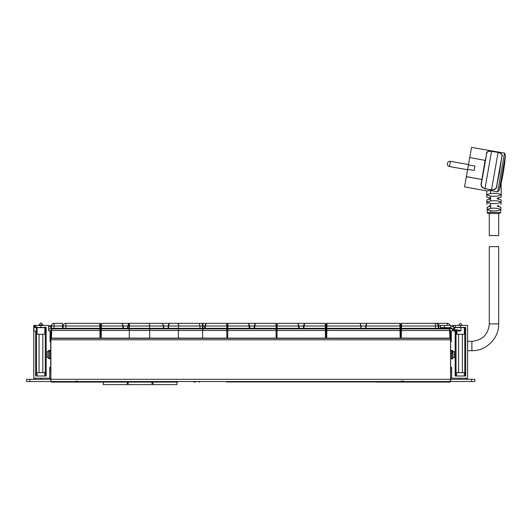 <?xml version="1.0" encoding="UTF-8"?>
<svg xmlns="http://www.w3.org/2000/svg" width="532" height="532" viewBox="0 0 532 532"><rect width="100%" height="100%" fill="white"/><g stroke="black" fill="none" stroke-linecap="round" stroke-linejoin="round"><path stroke-width="0.8" d="M451.296 331.283L450.557 331.283L450.557 339.788L50.892 339.788L50.892 381.53L51.444 382.069L74.959 382.069L75.511 381.517L74.959 381.53L74.959 382.069A0.552 0.552 0 0 0 75.511 381.53M50.833 378.079L50.859 379.309M325.777 381.517L325.777 381.963L277.185 381.963A0.552 0.552 -90 0 1 276.647 381.517A0.552 0.552 0 0 0 277.185 381.963M326.335 381.517A0.552 0.552 -90 0 0 326.881 381.963A0.552 0.552 -90 0 1 326.329 381.517A0.552 0.552 0 0 1 325.777 381.963L325.777 381.963A0.552 0.552 90 0 0 326.315 381.517A0.552 0.552 0 0 0 326.867 381.963L375.459 381.963A0.552 0.552 90 0 0 375.998 381.517A0.552 0.552 0 0 1 375.459 381.963L375.459 381.517M227.51 381.517L227.51 381.963A0.552 0.552 -90 0 1 226.971 381.517A0.552 0.552 0 0 0 227.503 381.963L276.088 381.963A0.552 0.552 90 0 0 276.633 381.517A0.552 0.552 -90 0 0 277.199 381.963L277.199 381.517M198.955 381.963L199.726 381.963M195.643 381.963L193.429 381.963M490.637 206.217C485.929 207.633 485.942 207.626 490.684 206.197L490.677 208.358C494.727 207.926 497.866 208.218 500.093 209.229L500.067 209.841C497.806 210.911 494.7 211.217 490.737 210.758L490.777 212.468L500.665 212.468L499.561 213.512L498.67 213.512L498.67 235.59L489.287 235.59L489.287 213.512M471.897 350.688C486.208 351.06 499.043 338.226 498.67 323.915L493.982 323.915L498.67 323.915L498.67 246.635L489.287 246.635L489.287 323.915L493.982 323.915L489.287 323.915C488.256 334.482 482.464 340.274 471.897 341.305L471.897 350.688L467.595 350.688M499.561 213.512L488.403 213.512C487.398 213.053 487.033 212.707 487.299 212.468L487.046 207.227L487.412 207.161M486.767 197.119L486.727 190.895L490.504 190.516L497.699 191.826L499.289 190.163L501.144 183.141L499.375 189.858M490.517 196.049C494.866 196.521 498.205 196.188 500.532 195.045L500.539 194.433C498.205 193.375 494.86 193.063 490.504 193.502L487.425 194.433L487.425 195.045L490.517 196.049L490.537 198.862C485.63 200.291 485.676 200.271 490.684 198.802M500.393 201.834C498.098 200.783 494.82 200.484 490.557 200.916L487.565 201.834L487.578 202.446L490.59 203.417C494.807 203.882 498.072 203.557 500.379 202.446L500.393 201.834M490.59 203.417L490.684 206.197M498.67 205.086L498.67 206.702L500.546 207.161M497.32 206.217C502.028 207.633 502.015 207.626 497.274 206.197L497.334 205.565M497.427 198.862C502.334 200.291 502.281 200.271 497.274 198.802L497.274 198.19C502.348 196.714 502.401 196.687 497.433 198.123M490.737 210.758L487.897 209.841L487.864 209.229L490.677 208.358M490.531 198.123C485.563 196.687 485.616 196.714 490.684 198.19M489.287 203.204L488.635 203.018M501.197 197.119L501.144 183.134A182.656 182.656 0 0 0 505.4 155.51L499.289 190.163M499.235 172.641L496.775 185.302C496.609 188.328 494.853 189.831 491.508 189.791L498.085 152.485C501.304 153.236 502.534 154.719 501.776 156.927L496.775 185.302L499.448 172.681L501.776 156.927L499.235 172.641M491.495 189.884L484.971 188.734C481.646 187.623 480.436 185.621 481.334 182.715L481.573 182.622C480.695 185.522 481.832 187.53 484.984 188.641L491.495 189.884C494.993 189.977 496.815 188.508 496.968 185.475M491.408 151.241L491.561 151.334C488.283 150.942 486.62 151.913 486.574 154.247L481.573 182.622L486.574 154.247L485.317 160.398L469.729 157.545L471.518 147.391L504.529 153.116L497.699 191.826M502.022 156.8C502.793 154.619 501.483 153.156 498.098 152.418L498.384 152.471M486.554 153.409L486.833 152.697M489.925 151.095L490.438 151.121M490.717 151.148L491.335 151.234M484.22 188.554L484.971 188.734L491.561 151.334L498.098 152.418L491.575 151.268C488.137 150.809 486.408 151.726 486.388 154.041M481.334 182.715L485.098 160.365L469.729 157.545M469.709 157.652L468.419 164.967L474.943 166.117L474.178 170.466L467.655 169.316L464.549 186.892L486.727 190.895M482.477 187.623L481.892 186.958M481.686 186.619L481.247 185.083M468.419 164.967L467.655 169.316M177.841 381.517L177.841 381.963A0.552 0.552 -90 0 1 177.302 381.517L176.737 381.53L177.289 381.53A0.552 0.552 0 0 1 176.737 382.069L176.737 381.53L153.05 381.53L153.05 382.069L176.93 382.069L176.93 384.609L152.857 384.609L153.05 382.069A0.552 0.552 0 0 1 152.498 381.53L102.902 381.53A0.552 0.552 0 0 0 103.454 382.069L103.454 381.517L102.902 381.517M103.454 382.069L127.141 382.069L127.141 381.517L128.245 381.517L128.245 382.069L151.933 382.069L151.933 381.517L152.498 381.53A0.552 0.552 0 0 1 151.933 382.069L152.125 384.609L128.052 384.609L128.245 382.069A0.552 0.552 0 0 1 127.693 381.53L127.693 381.53A0.552 0.552 0 0 1 127.141 382.069L127.328 384.609L103.261 384.609L103.454 382.069A0.552 0.552 0 0 1 102.902 381.53M152.485 381.517L152.485 381.53A0.552 0.552 0 0 0 153.05 382.069M75.744 381.118L76.309 382.182L76.295 381.118M75.757 381.65L75.704 381.65A0.552 0.552 90 0 0 76.256 382.182L77.253 382.182L77.273 381.118M77.2 382.182L77.825 381.118L77.253 382.182M26.6 379.309L26.6 381.517L29.912 381.517L29.912 379.309L26.6 379.309M450.557 339.788L450.557 379.309L50.892 379.309L50.892 381.517L29.912 381.517M50.892 379.309L29.912 379.309M49.789 374.182L49.735 374.894M50.301 379.309L50.301 378.924M36.402 327.087L36.502 327.639L45.306 327.639L45.306 329.853L44.848 330.598M45.473 327.087L45.306 327.639M44.794 334.269L37.094 334.269M35.498 327.419L36.103 327.639L37.06 330.764L37.08 334.269M45.553 329.348L45.306 329.853M45.393 329.847L45.393 327.626M48.631 326.222L51.391 325.431M51.571 325.431L50.726 325.537L50.726 328.011L51.564 327.639M48.631 327.127L50.726 325.537M48.631 329.714L50.726 328.011M41.283 323.004L40.605 323.004M41.33 323.004L42.813 324.866L39.075 324.866L40.558 323.004M33.769 379.309L33.769 325.431L40.904 325.431L40.904 327.419L46.164 327.419L46.164 375.998L35.644 375.998L35.644 330.957L36.522 330.957L36.522 372.686M33.948 330.957L33.948 325.431M34.873 379.309L34.873 378.205L40.951 378.205L40.951 379.309M49.735 367.532L49.735 378.205L34.873 378.205M49.735 367.439L50.733 367.386L50.733 358.648L48.631 358.648L48.631 357.617L47.195 357.617L47.195 351.546L48.631 351.546L48.631 350.375L50.733 350.375L50.733 340.447L50.068 340.447M50.733 340.633L50.068 340.633L50.068 341.724L50.733 341.724M50.068 341.724L50.068 330.731L48.631 330.731L48.631 325.431L40.904 325.431M33.769 330.957L35.644 330.957M48.671 350.827L48.671 358.335L50.892 357.896L49.789 357.896L49.789 353.474L50.892 353.474M45.612 327.419L45.612 330.957L44.808 330.957L44.808 334.269M34.201 325.431L34.201 327.419L40.904 327.419M48.631 350.827L50.733 350.827L50.733 350.375M48.631 357.617L47.195 357.557M37.087 375.998L37.087 372.686L36.09 372.686L36.09 375.998M45.553 327.419L45.553 330.957M47.195 351.605L48.631 351.605L48.631 357.557M50.068 367.386L50.068 368.39L50.733 368.39L50.733 367.386M50.068 368.39L50.733 368.39M37.087 372.686L45.719 372.686L45.719 375.998M48.631 358.335L50.733 358.648M129.382 328.856L129.229 338.133L202.665 338.133L202.519 328.856L129.382 328.856A0.552 0.552 0 0 0 128.83 329.401A0.552 0.552 0 0 1 129.382 328.856L129.476 323.336A0.552 0.552 0 0 0 128.924 323.882A0.552 0.552 0 0 1 129.476 323.336L162.606 323.336L163.337 326.003L163.364 328.856M202.419 323.336L202.459 326.003L203.011 326.01L202.971 323.882L202.419 323.336L205.944 323.336L169.282 323.336L168.398 324.6M204.454 328.856L204.853 326.003L203.011 326.003L203.051 328.33L202.499 328.324L202.459 326.003L168.564 326.003L169.296 323.336L162.606 323.336L163.696 326.003L163.337 326.003L162.612 323.336L128.791 323.336L127.707 326.003L123.205 326.003L123.604 328.856M168.531 328.856L168.531 328.324L202.499 328.324L203.071 329.401L203.051 328.33M169.296 323.336L168.198 326.003L163.696 326.003L163.73 328.324L129.402 328.324M168.531 328.324L168.165 328.324L168.198 326.003L168.564 326.003L168.531 328.324M167.799 328.856L168.165 328.324L163.73 328.324L164.102 328.856M40.951 378.205L49.789 378.205L49.789 368.935L50.892 368.935L49.789 368.935L50.068 367.831M49.789 367.831L49.789 367.439M49.789 353.474L49.789 351.266L50.892 351.266L49.789 351.266L49.789 350.827M50.068 331.283L50.892 331.283L50.892 339.788M50.068 335.699L50.892 335.699M50.892 377.654A1.656 1.656 0 0 1 49.23 379.309M35.431 378.205L35.431 379.309L35.431 378.205M128.039 328.856L128.039 328.324L127.308 328.856M149.479 323.336L149.572 328.856A0.552 0.552 0 0 1 150.124 329.401A0.552 0.552 0 0 0 149.572 328.856L101.339 328.856L100.787 329.401L100.767 330.485L101.319 330.485L101.339 328.856A0.552 0.552 0 0 0 100.787 329.401L100.847 326.01L100.801 328.33L101.353 328.324L101.339 328.856A0.552 0.552 0 0 0 100.787 329.401M101.432 323.336L100.88 323.882L101.432 323.336L128.797 323.336L128.072 326.003L127.707 326.003L127.673 328.324L122.872 328.324L122.839 326.003L123.205 326.003L122.121 323.336L122.839 326.003L101.399 326.003L101.432 323.336L101.353 328.324L122.872 328.324L122.872 328.856M149.572 328.856L149.725 338.133L100.634 338.133L100.767 330.485M101.399 326.003L100.847 326.01L100.88 323.882M128.797 323.336L128.039 328.324L149.559 328.324M450.145 329.388L449.6 328.856L450.092 327.719L450.185 330.472L449.633 330.485L449.6 328.856A0.552 0.552 0 0 1 450.145 329.388A0.552 0.552 0 0 0 449.6 328.856L401.447 328.856L400.895 329.401L400.742 338.133L401.294 338.133L401.447 328.856L400.895 329.401L400.988 323.882L401.54 323.336L435.429 323.336A2.76 2.76 0 0 1 438.188 326.003A2.76 2.76 -90 0 0 435.429 323.336L447.272 323.336A2.76 2.76 0 0 1 449.952 325.431L449.607 324.626M447.352 328.856L447.352 328.324L450.112 328.33M435.515 328.856L435.515 328.324L438.268 328.324L438.188 326.003L438.84 326.003L438.84 328.856A0.552 0.552 0 0 1 438.268 328.324A0.552 0.552 0 0 0 438.82 328.856M448.749 323.769L447.272 323.336L448.749 323.769M448.702 323.735L447.272 323.336L447.272 325.431M438.135 325.544A2.76 2.76 0 0 0 435.429 323.336A2.76 2.76 0 0 1 438.135 325.544A2.76 2.76 0 0 0 435.429 323.336L435.429 326.003L401.507 326.003L401.54 323.463M438.188 326.003L435.429 326.003L435.515 328.324L401.467 328.324L401.447 328.856M450.185 330.472L450.451 338.133L401.294 338.133M401.54 323.336L400.988 323.882M400.955 326.01L401.507 326.003L401.467 328.324L400.915 328.33L400.955 326.01L400.915 328.33M400.709 338.133L400.157 338.133L400.024 330.485L400.576 330.485L400.709 338.133M326.375 326.01L326.927 326.003L326.967 323.336A0.552 0.552 0 0 0 326.415 323.882L326.967 323.336L360.091 323.336L361.188 326.003L360.822 326.003L360.098 323.336L326.967 323.336A0.552 0.552 0 0 0 326.415 323.882L326.163 338.133L400.157 338.133M326.335 328.33L326.887 328.324L326.335 328.33M276.401 338.133L326.05 338.133L325.897 329.401A0.552 0.552 0 0 0 325.345 328.856L325.325 328.324L325.877 328.33L325.837 326.01L325.897 329.401A0.552 0.552 0 0 0 325.345 328.856L326.282 331.283L326.382 325.544M326.887 328.324L360.849 328.324L360.822 326.003L326.927 326.003L326.867 328.856A0.552 0.552 0 0 0 326.315 329.401L326.867 328.856L400.004 328.856L400.556 329.401L400.536 328.33L399.984 328.324L400.536 328.33L400.456 323.882A0.552 0.552 0 0 0 399.904 323.336L400.456 323.882A0.552 0.552 0 0 0 399.904 323.336L399.944 326.003L399.904 323.336L366.781 323.336L366.049 326.003L361.188 326.003L360.849 328.856M326.715 338.133L326.867 328.856A0.552 0.552 0 0 0 326.315 329.401M400.576 330.485L400.556 329.401L400.004 328.856L400.024 330.485L326.296 330.485M400.556 329.401L400.536 328.33M400.004 328.856L399.984 328.324L366.023 328.324L366.023 328.856M360.098 323.336L366.774 323.336L365.683 326.003L365.65 328.324L361.221 328.324L361.587 328.856M400.496 326.01L366.049 326.003L366.023 328.324L365.284 328.856M303.812 328.856L303.812 328.324L303.074 328.856M325.498 338.133L325.345 328.856L277.106 328.856L276.554 329.401M299.376 328.856L298.977 326.003L298.612 326.003L298.645 328.324L303.446 328.324L303.479 326.003L298.977 326.003L297.88 323.336L304.57 323.336L297.887 323.336L298.612 326.003L277.165 326.003L277.205 323.336L277.125 328.324L298.645 328.324L298.645 328.856M325.803 323.882L325.252 323.336L325.803 323.882L325.837 326.01L325.285 326.003L325.325 328.324L303.812 328.324L304.57 323.336L303.479 326.003L325.285 326.003L325.252 323.336L304.57 323.336M276.953 338.133L277.106 328.856A0.552 0.552 0 0 0 276.58 329.248A0.552 0.552 0 0 0 276.048 328.856L227.809 328.856L227.257 329.401L226.718 328.856L178.479 328.856L178.333 338.133L226.871 338.133L226.738 330.485L227.796 330.485L227.809 328.856A0.552 0.552 0 0 0 227.264 329.328A0.552 0.552 0 0 0 226.718 328.856L226.705 328.324L227.257 328.33L227.257 329.401L227.317 326.01L227.257 328.33L227.829 328.324L227.809 328.856A0.552 0.552 0 0 0 227.264 329.328A0.552 0.552 0 0 0 226.718 328.856L226.738 330.485L178.466 330.485M276.6 329.401L276.048 328.856A0.552 0.552 0 0 1 276.58 329.248A0.552 0.552 0 0 1 277.106 328.856L277.125 328.324L276.035 328.324L276.068 330.485L325.917 330.485M277.165 326.003L276.613 326.01L276.58 328.064L276.653 323.882L277.205 323.336L276.653 323.882M297.88 323.336L277.205 323.336M254.515 328.856L254.515 328.324L253.784 328.856M227.909 323.336L227.357 323.882L227.909 323.336L248.59 323.336L249.348 328.324L254.15 328.324L254.183 326.003L249.681 326.003L248.59 323.336L255.274 323.336L248.59 323.336L249.315 326.003L227.869 326.003L227.909 323.336L227.829 328.324L249.348 328.324L249.348 328.856M249.315 326.003L249.681 326.003L250.08 328.856M276.507 323.882L275.955 323.336L276.507 323.882L276.035 328.324L254.515 328.324L255.274 323.336L254.183 326.003L275.988 326.003L275.955 323.336L255.274 323.336M276.753 338.133L276.201 338.133L276.068 330.485L227.796 330.485L227.663 338.133L276.201 338.133M227.111 338.133L227.663 338.133M227.869 326.003L227.317 326.01L227.357 323.882M203.051 328.324L205.186 328.324L205.186 328.856M178.539 326.003L178.579 323.336L199.267 323.336L199.985 326.003L178.539 326.003L178.499 328.324L200.019 328.324L200.019 328.856M227.177 323.882L226.625 323.336L227.177 323.882L226.705 328.324L205.186 328.324L205.944 323.336L204.853 326.003L226.659 326.003L226.625 323.336L205.944 323.336M227.423 338.133L226.871 338.133M178.499 328.324L178.479 328.856M178.579 323.336L178.027 323.882M65.828 328.856L65.828 328.324L63.069 328.324L62.523 328.856L62.503 323.336L54.071 323.336L52.648 323.735M51.704 324.68L51.232 328.324L51.73 324.633M99.803 323.463L100.355 323.882L100.428 328.33L99.876 328.324L99.896 328.856L51.744 328.856L51.192 329.388L50.892 331.283M52.595 323.769L54.071 323.336A2.76 2.76 0 0 0 51.311 326.003L54.071 326.003L54.071 323.336M99.803 323.336L100.355 323.882L100.388 326.01L99.836 326.003L99.803 323.336L65.915 323.336A2.76 2.76 0 0 0 63.155 326.003L65.915 326.003L65.915 323.336A2.76 2.76 0 0 0 63.155 326.003L63.069 328.324L51.232 328.33M51.192 329.388L51.744 328.856L51.232 328.324L50.892 338.133L100.049 338.133L99.916 330.485L100.468 330.485L100.388 326.01M51.158 330.472L99.916 330.485L99.896 328.856L100.448 329.401L100.428 328.33M100.754 331.283L100.601 338.133L100.049 338.133M51.744 328.856L51.444 338.133M99.896 328.856L100.448 329.401M400.21 381.517L376.144 381.53L376.696 382.069L400.21 382.069L400.762 381.517L400.21 381.53L400.21 382.069A0.552 0.552 0 0 0 400.762 381.53M402.95 381.65A0.552 0.552 0 0 1 402.398 382.182L402.418 381.118L402.398 382.182L402.97 381.118M401.454 382.182A0.552 0.552 0 0 1 400.902 381.65L401.454 382.182L401.434 381.118L401.454 382.182L402.398 382.182M400.889 381.118L400.902 381.65M403.608 380.985L403.622 382.069A0.552 0.552 0 0 1 403.07 381.53L403.622 382.069L449.912 382.069A0.552 0.552 0 0 0 450.464 381.53A0.552 0.552 0 0 1 449.912 382.069L450.478 380.985M449.912 382.069L449.926 380.985M403.622 382.069A0.552 0.552 0 0 1 403.07 381.53L403.057 380.985M450.557 379.309L450.557 381.517L50.892 381.517M450.557 331.283L450.212 331.283M450.557 338.352L50.892 338.352M466.491 379.309L466.491 378.205L451.621 378.205L451.621 367.439L450.631 367.439L450.631 358.801L452.692 358.801L452.692 357.617L454.162 357.617L454.162 351.546L452.692 351.546L452.692 350.528L450.631 350.528L452.692 350.827M467.595 379.309L467.595 325.431L460.459 325.431L460.459 327.419L465.719 327.419L465.719 330.957L464.802 330.957L464.802 372.686M452.725 330.957L455.153 330.957L455.153 375.998L465.68 375.998L465.68 330.957M451.296 330.977L451.296 341.777L450.631 341.777L450.631 350.528M451.296 368.496L450.631 368.496L451.296 368.716L451.296 367.439M454.002 327.419L455.439 327.419L455.439 325.431L460.459 325.431M452.725 326.023L452.725 325.431L455.439 325.431L455.439 327.419L460.459 327.419M455.153 330.957L456.662 330.957L456.662 334.269L464.356 334.269L464.356 327.639L460.965 327.639L460.965 330.957L456.888 330.957L456.888 334.269M452.692 351.546L454.162 351.605M452.692 358.335L450.631 358.335L450.631 358.801M450.631 368.496L450.631 367.439M466.491 378.205L466.005 378.205L466.005 379.309M451.296 340.447L450.631 340.447L451.296 340.719L451.296 341.777M450.631 341.777L450.631 340.719M454.162 357.557L452.692 357.557L452.692 351.605M454.554 330.957L454.554 329.847M452.725 330.731L451.296 330.904M452.725 330.904L452.725 329.215M455.638 375.998L455.638 372.686L465.207 372.686L465.207 375.998M454.594 329.847L454.594 330.957M455.545 330.957L455.545 329.853L456.888 330.957L455.804 329.853M452.692 353.368L451.987 353.368L451.987 350.827L451.655 353.368M460.486 379.309L460.486 378.205L452.207 378.205A0.552 0.552 0 0 1 451.655 377.654L451.655 371.143L450.551 371.143M451.296 335.699L450.557 335.699M450.551 377.654A1.656 1.656 0 0 0 452.207 379.309M451.655 350.827L451.655 358.335M450.557 351.266L451.655 351.266M450.557 357.896L451.655 357.896M450.557 368.935L451.621 368.935M454.661 327.639L454.661 329.853L453.71 329.707L453.71 327.087L454.661 327.639L460.965 327.639M453.71 329.707L451.808 328.197L450.657 328.197L453.404 329.847L457.866 329.853L460.965 330.957M451.808 328.197L450.857 327.639L440.523 327.639L440.529 325.431L440.529 327.639M453.71 327.087L450.85 325.431L444.419 325.431L444.419 327.639M440.662 327.639L440.662 325.431L444.419 325.431M450.657 328.197L449.686 327.639M460.825 323.569L460.147 323.569M460.872 323.569L462.355 325.424L458.617 325.424L460.1 323.569M450.551 379.309L450.551 381.517L474.837 381.517L474.837 379.309L450.551 379.309M451.136 379.309L451.136 378.924M78.616 381.517L78.616 382.069A0.552 0.552 0 0 1 78.064 381.517A0.552 0.552 0 0 0 78.616 382.069L102.244 382.069A0.552 0.552 0 0 0 102.796 381.517A0.552 0.552 0 0 1 102.244 382.069L102.244 381.517M74.959 381.517L50.892 381.53A0.552 0.552 0 0 0 51.444 382.069L51.444 381.517M326.881 381.963L326.881 381.517M227.503 381.963A0.552 0.552 -90 0 1 226.958 381.524A0.552 0.552 90 0 1 226.419 381.963L226.419 381.963A0.552 0.552 0 0 0 226.965 381.517M276.088 381.517L276.088 381.963A0.552 0.552 0 0 0 276.633 381.517M226.419 381.517L226.419 381.963M177.834 381.963L177.834 381.963A0.552 0.552 -90 0 1 177.289 381.517A0.552 0.552 0 0 0 177.834 381.963L177.841 381.963M490.777 212.468L487.299 212.468M490.504 190.516L490.504 193.502M490.537 198.862L490.557 200.916M466.365 176.631L481.806 179.464L466.345 176.737M449.527 166.569A2.647 2.647 0 0 1 447.379 163.497A2.647 2.647 0 0 1 450.444 161.349L449.527 166.569L467.575 169.748M176.737 382.069A0.552 0.552 0 0 0 177.289 381.53M128.245 382.069A0.552 0.552 0 0 1 127.693 381.53A0.552 0.552 0 0 1 127.141 382.069M151.933 382.069A0.552 0.552 0 0 0 152.485 381.53M76.256 382.182A0.552 0.552 90 0 1 75.704 381.65L75.69 381.118M44.794 327.639L44.794 330.957M37.094 327.639L37.094 330.957M36.502 327.639L36.502 329.853M36.402 329.707L36.402 327.419M45.286 372.686L45.286 330.957M35.917 327.419L35.917 325.431M44.721 375.998L44.721 372.686M34.966 327.419L34.966 325.431M129.362 330.485L202.532 330.485M163.337 326.003L129.442 326.003M49.789 355.689L50.892 355.689M49.789 371.143L50.892 371.143M149.519 326.003L128.072 326.003M101.186 338.133L101.319 330.485L149.592 330.485M438.268 328.324L447.352 328.324L447.326 327.639M449.899 338.133L449.633 330.485L400.875 330.485M440.523 326.003L438.84 326.003L438.84 323.336M399.944 326.003L399.984 328.324M199.985 326.003L200.019 328.324M53.991 328.856L54.071 326.003L63.155 326.003M65.828 328.324L99.876 328.324L99.836 326.003L65.915 326.003L65.828 328.324M376.144 381.53A0.552 0.552 0 0 0 376.696 382.069L376.696 381.517M464.842 327.419L464.842 330.957M456.037 372.686L456.037 330.957M456.636 375.998L456.636 372.686M464.276 375.998L464.276 372.686M450.551 353.474L451.655 353.474M450.551 355.689L451.655 355.689M450.85 325.431L450.85 327.639M471.525 379.309L471.525 381.517M498.67 197.685L498.67 199.307M489.287 197.685L489.287 199.307M489.287 205.086L489.287 206.702M471.897 341.305L467.595 341.305M500.665 212.468L500.911 207.227M501.011 204.541L501.144 199.866M486.946 204.541L486.82 199.866M505.4 155.51L504.529 153.116M450.444 161.349L468.493 164.528M42.813 372.686L42.813 334.269M42.813 325.431L42.813 324.866M39.075 372.686L39.075 334.269M39.075 325.431L39.075 324.866M453.43 326.675L453.43 325.431M462.355 372.686L462.355 334.269M458.617 372.686L458.617 334.269"/></g></svg>
